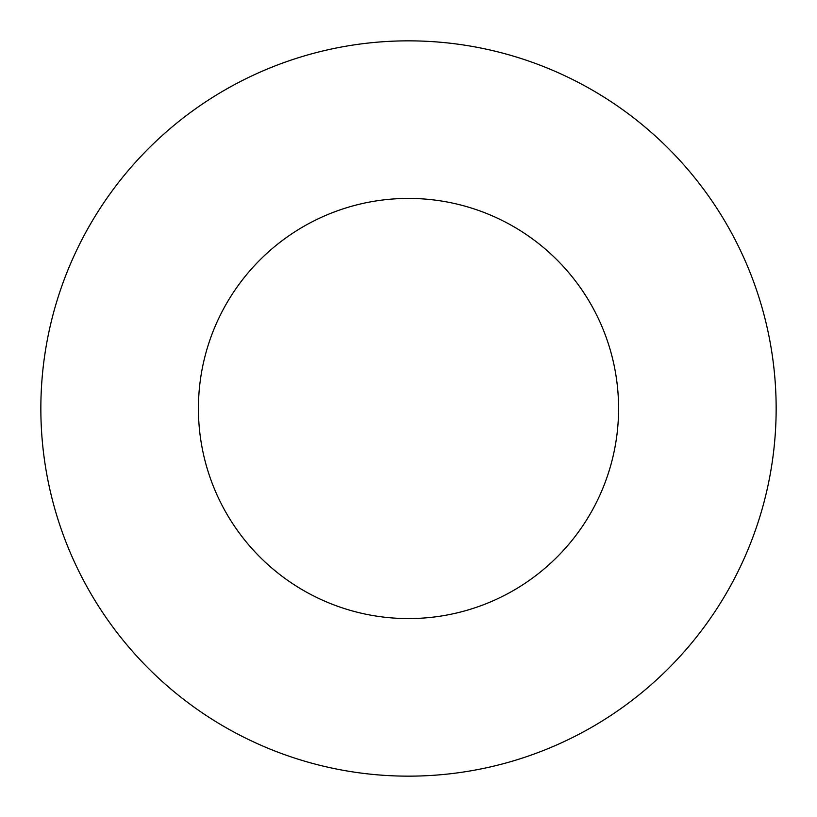 <?xml version="1.0" encoding="UTF-8"?>
<svg xmlns="http://www.w3.org/2000/svg" width="817" height="817" viewBox="0 0 817 817"><rect width="100%" height="100%" fill="white"/><g stroke="black" fill="none" stroke-linecap="round" stroke-linejoin="round"><path stroke-width="0.61" stroke-dasharray="4.08 3.06" d="M618.581 408.5A210.081 210.081 0 0 0 408.5 198.419A210.081 210.081 0 0 0 198.419 408.5A210.081 210.081 0 0 0 408.5 618.581A210.081 210.081 0 0 0 618.581 408.5M776.15 408.5A367.65 367.65 0 0 0 408.5 40.85A367.65 367.65 0 0 0 40.85 408.5A367.65 367.65 0 0 0 408.5 776.15A367.65 367.65 0 0 0 776.15 408.5"/><path stroke-width="1.23" d="M618.581 408.5A210.081 210.081 0 0 0 408.5 198.419A210.081 210.081 0 0 0 198.419 408.5A210.081 210.081 0 0 0 408.5 618.581A210.081 210.081 0 0 0 618.581 408.5M776.15 408.5A367.65 367.65 0 0 0 408.5 40.85A367.65 367.65 0 0 0 40.85 408.5A367.65 367.65 0 0 0 408.5 776.15A367.65 367.65 0 0 0 776.15 408.5"/></g></svg>
